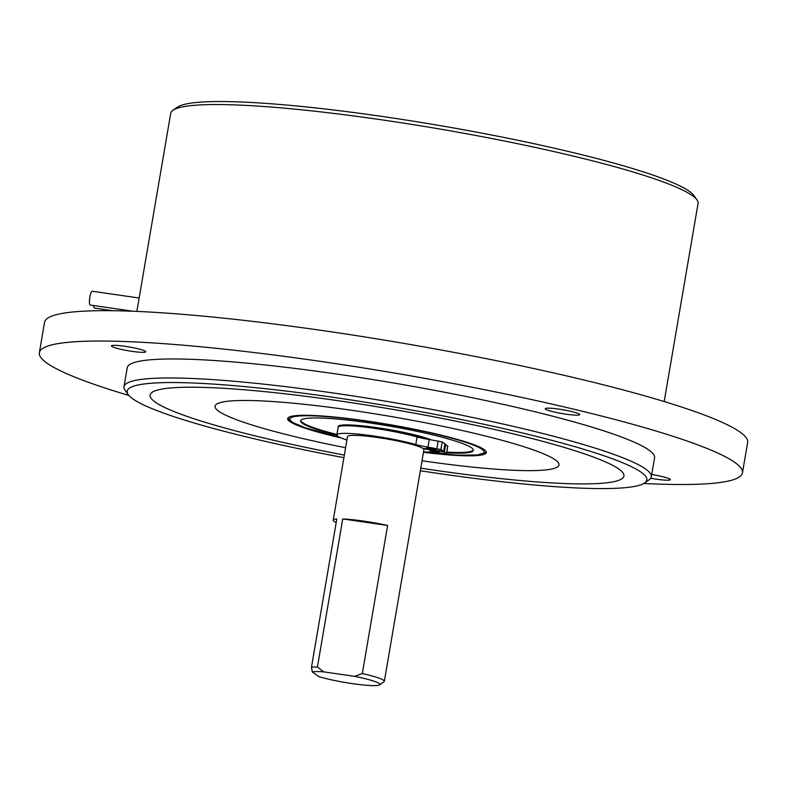<?xml version="1.0" encoding="UTF-8"?>
<svg xmlns="http://www.w3.org/2000/svg" width="787" height="787" viewBox="0 0 787 787"><rect width="100%" height="100%" fill="white"/><g stroke="black" fill="none" stroke-linecap="round" stroke-linejoin="round"><path stroke-width="1.18" d="M93.653 305.543A6.975 1.544 98.2 0 0 94.302 308.002A6.975 1.544 98.2 0 0 94.47 308.081L112.62 310.708M92.413 291.308A6.975 1.544 98.2 0 0 92.246 291.239A6.975 1.544 98.2 0 0 89.767 297.525A6.975 1.544 98.2 0 0 90.072 304.972A6.975 1.544 98.2 0 0 90.239 305.051L133.111 311.249M446.662 452.791A87.613 9.769 -170.3 0 0 473.371 450.321A87.613 9.769 -170.3 0 0 403.072 428.541A87.613 9.769 -170.3 0 0 300.654 420.799A87.613 9.769 -170.3 0 0 336.875 435.172M346.929 439.982A46.915 5.234 9.7 0 1 336.856 434.877L338.154 427.282A46.915 5.234 9.7 0 1 374.927 428.394A46.915 5.234 9.7 0 1 417.08 436.942A15.809 1.761 -170.3 0 0 427.371 439.205A49.62 5.529 -170.3 0 0 376.973 428.374A49.62 5.529 -170.3 0 0 338.941 426.406A49.62 5.529 -170.3 0 0 338.095 427.203L338.213 426.505A49.62 5.529 9.7 0 1 396.225 430.882A49.62 5.529 9.7 0 1 431.05 439.805M473.371 449.967A87.613 9.769 9.7 0 1 446.78 452.092M336.925 434.454A87.613 9.769 9.7 0 1 300.762 420.465M341.145 437.936A100.795 11.234 9.7 0 1 287.658 418.576A100.795 11.234 9.7 0 1 289.37 416.962A100.795 11.234 9.7 0 1 397.228 425.954A100.795 11.234 9.7 0 1 486.356 452.545A100.795 11.234 9.7 0 1 484.644 454.158A100.795 11.234 9.7 0 1 423.475 452.318M418.979 421.576A174.448 19.449 -170.3 0 0 215.058 406.171A174.448 19.449 -170.3 0 0 345.601 447.714A174.448 19.449 9.7 0 1 215.058 406.171A174.448 19.449 9.7 0 1 396.402 417.454A174.448 19.449 9.7 0 1 558.967 464.96A174.448 19.449 -170.3 0 0 418.979 421.576M422.029 460.779A174.448 19.449 -170.3 0 0 558.967 464.96A174.448 19.449 9.7 0 1 422.029 460.779M399.953 410.607A240.35 26.788 -170.3 0 0 150.091 395.064A240.35 26.788 -170.3 0 0 344.342 455.093A240.35 26.788 9.7 0 1 150.091 395.064A240.35 26.788 9.7 0 1 338.518 400.78A240.35 26.788 9.7 0 1 623.924 476.056A240.35 26.788 -170.3 0 0 399.953 410.607M420.77 468.157A240.35 26.788 -170.3 0 0 623.924 476.056A240.35 26.788 9.7 0 1 435.496 470.341A240.35 26.788 9.7 0 1 420.77 468.157M336.856 434.877A46.915 5.234 9.7 0 1 373.628 435.988A46.915 5.234 9.7 0 1 415.782 444.537A15.809 1.761 -170.3 0 0 427.961 447.114L440.887 449.554L443.652 451.325L422.855 448.393A38.77 4.319 9.7 0 1 423.357 448.747A38.77 4.319 9.7 0 1 423.927 449.692L384.331 681.335A38.77 4.319 9.7 0 1 384.007 681.768L379.57 684.867A34.894 3.886 -170.3 0 0 354.632 676.338L362.305 673.564A38.77 4.319 9.7 0 1 384.331 681.335M430.223 448.078A4.653 0.521 9.7 0 1 435.752 449.534A4.653 0.521 9.7 0 1 432.102 449.426A4.653 0.521 9.7 0 1 426.574 447.97A4.653 0.521 9.7 0 1 430.223 448.078M433.667 450.548A4.653 0.521 9.7 0 1 439.185 452.004A4.653 0.521 9.7 0 1 435.545 451.895A4.653 0.521 9.7 0 1 430.017 450.439A4.653 0.521 9.7 0 1 433.667 450.548M342.729 518.958L387.617 525.46A38.77 4.319 -170.3 0 0 363.614 521.092A38.77 4.319 -170.3 0 0 342.729 518.958L317.417 667.061L323.782 671.872L354.632 676.338M323.782 671.872A34.894 3.886 -170.3 0 0 312.311 671.95L311.495 667.101L336.806 518.997A38.77 4.319 -170.3 0 0 333.216 520.168L347.5 436.628A38.77 4.319 9.7 0 1 377.888 437.542A38.77 4.319 9.7 0 1 422.855 448.393M333.216 520.168A38.77 4.319 -170.3 0 0 336.216 522.46M311.495 667.101A38.77 4.319 9.7 0 1 317.417 667.061M312.311 671.95L318.765 676.574A34.894 3.886 -170.3 0 0 352.507 683.647A34.894 3.886 -170.3 0 0 379.57 684.867M420.327 470.744A263.615 29.385 -170.3 0 0 440.189 473.715A263.615 29.385 -170.3 0 0 644.661 482.943A263.615 29.385 -170.3 0 0 333.826 397.415A263.615 29.385 -170.3 0 0 128.251 394.671A263.615 29.385 -170.3 0 0 343.899 457.68M128.251 394.671L125.094 390.273A267.491 29.817 9.7 0 1 123.992 386.692A267.491 29.817 9.7 0 1 333.688 393.057A267.491 29.817 9.7 0 1 651.321 476.833A267.491 29.817 9.7 0 1 649.098 479.844L644.661 482.943M651.321 476.833L654.568 457.847A267.491 29.817 -170.3 0 0 336.934 374.071A267.491 29.817 -170.3 0 0 127.238 367.706L123.992 386.692M651.725 474.502A17.442 1.948 9.7 0 1 670.367 479.647A17.442 1.948 9.7 0 1 656.692 479.234A17.442 1.948 9.7 0 1 650.741 478.25M172.953 110.269L177.39 107.17A263.615 29.385 9.7 0 1 381.862 116.407A263.615 29.385 9.7 0 1 693.8 195.442L696.957 199.839A267.491 29.817 -170.3 0 0 380.426 119.644A267.491 29.817 -170.3 0 0 172.953 110.269A267.491 29.817 -170.3 0 0 170.73 113.279L136.859 311.406M558.947 409.122A17.442 1.948 9.7 0 1 579.665 414.592A17.442 1.948 9.7 0 1 565.991 414.178A17.442 1.948 9.7 0 1 545.273 408.709A17.442 1.948 9.7 0 1 558.947 409.122M125.123 346.319A17.442 1.948 9.7 0 1 145.831 351.779A17.442 1.948 9.7 0 1 132.157 351.366A17.442 1.948 9.7 0 1 111.439 345.906A17.442 1.948 9.7 0 1 125.123 346.319M643.825 483.474A356.649 39.753 -170.3 0 0 742.456 472.869L747.65 442.491A356.649 39.753 -170.3 0 0 324.146 330.786A356.649 39.753 -170.3 0 0 44.544 322.306L39.35 352.684A356.649 39.753 -170.3 0 0 128.861 395.448M742.456 472.869A356.649 39.753 -170.3 0 0 318.951 361.164A356.649 39.753 -170.3 0 0 39.35 352.684M664.189 401.547L698.059 203.42A267.491 29.817 -170.3 0 0 696.957 199.839M387.617 525.46L362.305 673.564M423.357 448.747L444.429 451.886L446.514 453.637L435.506 452.525A15.809 1.761 -170.3 0 0 426.151 451.984A46.915 5.234 9.7 0 1 423.495 452.181M444.871 444.163L447.724 446.111M445.727 444.291L444.429 451.886M427.371 439.205A15.809 1.761 -170.3 0 0 429.259 439.52L442.186 441.96L444.95 443.73L443.652 451.325M424.341 452.141A98.464 10.979 -170.3 0 0 483.562 450.705A98.464 10.979 -170.3 0 0 405.059 427.666A98.464 10.979 -170.3 0 0 295.745 416.362A98.464 10.979 -170.3 0 0 339.748 437.306M417.08 436.942L415.782 444.537M447.754 445.954L446.455 453.548M442.186 441.96L440.887 449.554M438.192 440.946L436.893 448.541M429.259 439.52L427.961 447.114M92.246 291.239L139.151 298.027M288.101 417.779L289.478 420.11L292.41 422.324L304.835 427.675L339.827 437.346M424.242 452.141L456.883 455.112L476.883 455.034L485.225 452.702L486.209 451.64M447.813 446.042L446.514 453.637"/></g></svg>
